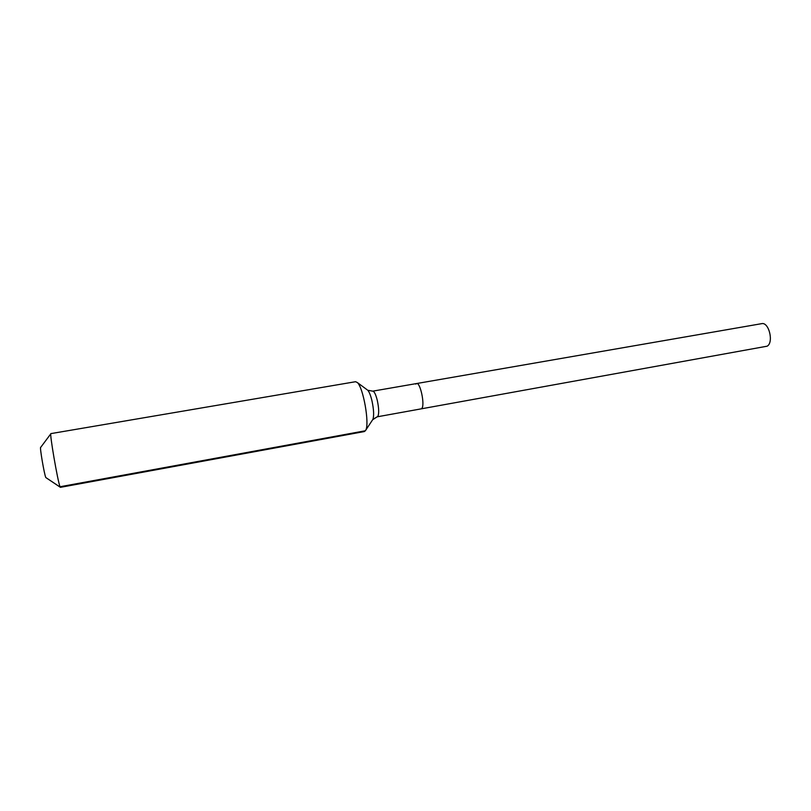 <?xml version="1.0" encoding="UTF-8"?>
<svg xmlns="http://www.w3.org/2000/svg" width="811" height="811" viewBox="0 0 811 811"><rect width="100%" height="100%" fill="white"/><g stroke="black" fill="none" stroke-linecap="round" stroke-linejoin="round"><path stroke-width="1.22" d="M767.155 346.185L377.277 416.803L767.155 346.185C773.978 342.495 768.889 321.734 761.661 323.66L416.611 383.542C420.311 382.143 425.116 405.135 421.801 408.43C425.116 405.135 420.311 382.143 416.611 383.542L415.84 384.09M50.809 433.824L40.682 447.388C39.486 446.243 44.291 474.547 45.801 477.547L60.247 487.178M45.801 477.547L60.419 487.34L364.403 431.553L365.781 430.144C369.644 423.535 363.257 387.455 357.367 382.559L355.583 381.707L50.911 433.611C49.258 432.151 57.784 481.815 60.044 486.742L365.457 430.753M372.715 419.703L377.875 416.347C379.122 413.498 378.93 408.176 377.287 400.381C375.767 394.369 374.246 391.297 372.736 391.155L367.768 390.263C369.258 391.906 370.657 395.393 371.945 400.715C373.79 409.413 374.114 415.617 372.908 419.348L372.482 419.997M367.14 389.797L357.367 382.559M377.277 416.803L372.908 419.348L365.781 430.144M372.736 391.155L416.611 383.542"/></g></svg>
